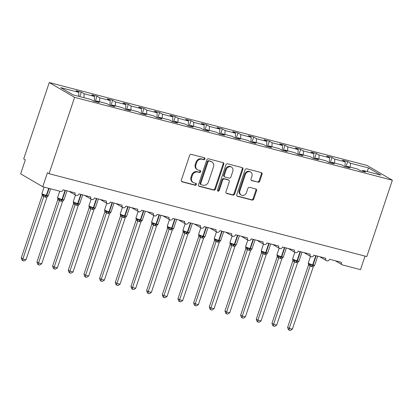 <?xml version="1.0" encoding="UTF-8"?>
<svg xmlns="http://www.w3.org/2000/svg" width="413" height="413" viewBox="0 0 413 413"><rect width="100%" height="100%" fill="white"/><g stroke="black" fill="none" stroke-linecap="round" stroke-linejoin="round"><path stroke-width="0.62" d="M204.931 158.943A1.022 0.883 120.3 0 0 204.394 157.756L191.322 154.348A1.461 1.26 120.3 0 0 189.629 155.402L181.348 180.151A1.461 1.26 120.3 0 0 182.118 181.844L195.194 185.256A1.022 0.883 120.3 0 0 195.834 183.331L194.146 182.892A4.672 4.032 120.3 0 1 193.258 182.525A4.672 4.032 120.3 0 1 191.678 177.461L192.37 175.401A4.672 4.032 120.3 0 1 197.781 172.025L199.469 172.469A1.022 0.883 120.3 0 0 200.114 170.543L198.421 170.099A4.672 4.032 120.3 0 1 197.538 169.738A4.672 4.032 120.3 0 1 195.958 164.673L196.65 162.614A4.672 4.032 120.3 0 1 202.055 159.237L203.748 159.681A1.022 0.883 120.3 0 0 204.931 158.943M197.538 169.738L196.887 169.356A4.672 4.032 120.3 0 1 195.308 164.297L195.999 162.232A4.672 4.032 120.3 0 1 201.41 158.86L203.098 159.299A1.022 0.883 120.3 0 0 204.198 157.704M181.555 181.488L194.544 184.874A1.022 0.883 120.3 0 0 195.638 183.279M193.258 182.525L192.608 182.143A4.672 4.032 120.3 0 1 191.028 177.084L191.72 175.019A4.672 4.032 120.3 0 1 197.13 171.648L198.818 172.087A1.022 0.883 120.3 0 0 199.918 170.492M258.022 182.283A1.461 1.26 120.3 0 0 259.71 181.23L262.033 174.286A1.461 1.26 120.3 0 0 261.264 172.588L246.747 168.803A1.461 1.26 120.3 0 0 245.059 169.857L236.773 194.606A1.461 1.26 120.3 0 0 237.547 196.304L252.064 200.088A1.461 1.26 120.3 0 0 253.752 199.035L256.561 190.646A1.461 1.26 120.3 0 0 255.792 188.953L249.576 187.332A1.461 1.26 120.3 0 0 247.888 188.385L246.494 192.546A3.908 3.371 120.3 0 1 241.233 195.06A3.908 3.371 120.3 0 1 239.912 190.827L245.363 174.534A3.908 3.371 120.3 0 1 250.624 172.02A3.908 3.371 120.3 0 1 251.945 176.248L251.037 178.968A1.461 1.26 120.3 0 0 251.806 180.662L257.371 181.901A1.461 1.26 120.3 0 0 259.059 180.848L261.383 173.904A1.461 1.26 120.3 0 0 261.176 172.567M74.608 97.349L392.35 180.223L366.997 165.417L49.255 82.543L74.608 97.349L49.064 173.697L47.438 172.748L42.751 186.753L60.613 191.415A2.23 1.926 -59.7 0 0 63.199 189.804L75.104 192.907A2.23 1.926 120.3 0 0 75.858 195.328A2.23 1.926 120.3 0 0 78.868 193.888L90.772 196.996A2.23 1.926 120.3 0 0 91.526 199.412A2.23 1.926 120.3 0 0 94.531 197.977L106.44 201.085A2.23 1.926 120.3 0 0 107.194 203.501A2.23 1.926 120.3 0 0 110.199 202.06L122.109 205.168A2.23 1.926 120.3 0 0 122.862 207.584A2.23 1.926 120.3 0 0 125.867 206.149L137.777 209.257A2.23 1.926 120.3 0 0 138.531 211.673A2.23 1.926 120.3 0 0 141.535 210.238L153.445 213.34A2.23 1.926 120.3 0 0 154.199 215.756A2.23 1.926 120.3 0 0 157.203 214.321L169.113 217.429A2.23 1.926 120.3 0 0 169.867 219.845A2.23 1.926 120.3 0 0 172.871 218.41L184.776 221.513A2.23 1.926 120.3 0 0 185.535 223.934A2.23 1.926 120.3 0 0 188.54 222.493L200.444 225.601A2.23 1.926 120.3 0 0 201.198 228.017A2.23 1.926 120.3 0 0 204.208 226.582L216.113 229.685A2.23 1.926 120.3 0 0 216.866 232.106A2.23 1.926 120.3 0 0 219.876 230.666L231.781 233.773A2.23 1.926 120.3 0 0 232.534 236.19A2.23 1.926 120.3 0 0 235.539 234.754L247.449 237.862A2.23 1.926 120.3 0 0 248.203 240.278A2.23 1.926 120.3 0 0 251.207 238.843L263.117 241.946A2.23 1.926 120.3 0 0 263.871 244.362A2.23 1.926 120.3 0 0 266.875 242.927L278.785 246.034A2.23 1.926 120.3 0 0 279.539 248.45A2.23 1.926 120.3 0 0 282.544 247.015L294.454 250.118A2.23 1.926 120.3 0 0 295.207 252.539A2.23 1.926 120.3 0 0 298.212 251.099L310.122 254.207A2.23 1.926 120.3 0 0 310.875 256.623A2.23 1.926 120.3 0 0 313.88 255.188L325.785 258.29A2.23 1.926 120.3 0 0 326.544 260.711A2.23 1.926 120.3 0 0 329.548 259.271L341.453 262.379A2.23 1.926 120.3 0 0 342.212 264.795A2.23 1.926 120.3 0 0 342.63 264.97L360.492 269.627L365.02 256.101M392.35 180.223L366.806 256.571L49.064 173.697M223.774 164.307A1.461 1.26 120.3 0 0 222.999 162.608L208.482 158.824A1.461 1.26 120.3 0 0 206.794 159.877L198.514 184.626A1.461 1.26 120.3 0 0 199.283 186.325L213.8 190.109A1.461 1.26 120.3 0 0 215.493 189.056L223.774 164.307L223.123 163.925A1.461 1.26 120.3 0 0 222.917 162.588M227.615 163.811L242.132 167.601A1.461 1.26 120.3 0 1 242.901 169.294L234.62 194.043A1.461 1.26 120.3 0 1 232.932 195.101L226.716 193.48A1.461 1.26 120.3 0 1 225.947 191.782L229.308 181.746A1.461 1.26 120.3 0 0 228.539 180.047L224.414 178.974A1.461 1.26 120.3 0 0 222.726 180.027L219.226 190.481A1.022 0.883 120.3 0 1 217.506 190.026L225.926 164.864A1.461 1.26 120.3 0 1 227.615 163.811M79.817 96.606L81.32 92.114L76.059 90.741L78.837 92.367L60.737 87.644L73.055 94.84L91.154 99.559L93.937 101.185L99.197 102.558L96.42 100.932L106.822 103.648L109.605 105.269L114.866 106.642L112.088 105.021L122.491 107.731L125.268 109.357L130.534 110.73L127.756 109.104L138.159 111.82L140.936 113.441L146.202 114.814L143.425 113.193L153.827 115.908L156.604 117.529L161.87 118.903L159.093 117.282L169.495 119.992L172.273 121.618L177.538 122.991L174.756 121.365L185.163 124.081L187.941 125.702L193.207 127.075L190.424 125.454L200.832 128.164L203.609 129.79L208.875 131.164L206.092 129.537L216.495 132.253L219.277 133.874L224.543 135.247L221.76 133.626L232.163 136.336L234.945 137.963L240.206 139.336L237.429 137.71L247.831 140.425L250.614 142.046L255.874 143.419L253.097 141.798L263.499 144.514L266.277 146.135L271.542 147.508L268.765 145.882L279.167 148.597L281.945 150.218L287.211 151.592L284.433 149.971L294.836 152.686L297.613 154.307L302.879 155.68L300.101 154.059L310.504 156.77L313.281 158.396L318.547 159.769L315.769 158.143L326.172 160.858L328.949 162.479L334.215 163.853L331.433 162.232L341.84 164.942L344.618 166.568L349.883 167.941L347.101 166.315L357.508 169.031L360.286 170.652L365.551 172.025L362.769 170.404L362.216 171.158M347.101 166.315L346.548 167.069M331.433 162.232L330.88 162.985M315.769 158.143L315.212 158.897M300.101 154.059L299.544 154.813M284.433 149.971L283.876 150.724M268.765 145.882L268.207 146.636M253.097 141.798L252.539 142.552M237.429 137.71L236.871 138.463M221.76 133.626L221.203 134.38M206.092 129.537L205.54 130.291M190.424 125.454L189.872 126.208M174.756 121.365L174.203 122.119M159.093 117.282L158.535 118.03M143.425 113.193L142.867 113.947M127.756 109.104L127.199 109.858M112.088 105.021L111.531 105.774M345.893 166.898L347.674 161.586L342.408 160.213L345.185 161.834L334.783 159.124L334.607 163.058M344.969 166.661L345.185 161.834M330.224 162.815L332.006 157.498L326.74 156.124L329.517 157.751L319.115 155.035L318.939 158.969M329.3 162.572L329.517 157.751M314.556 158.726L316.337 153.414L311.072 152.041L313.849 153.662L303.447 150.946L303.271 154.885M313.632 158.484L313.849 153.662M298.888 154.643L300.669 149.325L295.403 147.952L298.186 149.578L287.778 146.863L287.603 150.797M297.964 154.4L298.186 149.578M283.225 150.554L285.001 145.242L279.735 143.869L282.518 145.49L272.11 142.774L271.935 146.713M282.301 150.311L282.518 145.49M267.557 146.465L269.333 141.153L264.067 139.78L266.85 141.401L256.447 138.691L256.267 142.624M266.633 146.228L266.85 141.401M251.889 142.382L253.665 137.064L248.404 135.691L251.181 137.317L240.779 134.602L240.598 138.541M250.965 142.139L251.181 137.317M236.221 138.293L237.996 132.981L232.736 131.608L235.513 133.229L225.111 130.518L224.93 134.452M235.296 138.056L235.513 133.229M220.552 134.21L222.328 128.892L217.068 127.519L219.845 129.145L209.443 126.43L209.267 130.363M219.628 133.967L219.845 129.145M204.884 130.121L206.665 124.809L201.399 123.435L204.177 125.056L193.774 122.346L193.599 126.28M203.96 129.878L204.177 125.056M189.216 126.037L190.997 120.72L185.731 119.347L188.509 120.973L178.106 118.257L177.931 122.191M188.292 125.795L188.509 120.973M173.548 121.949L175.329 116.636L170.063 115.263L172.84 116.884L162.438 114.169L162.263 118.108M172.624 121.706L172.84 116.884M157.88 117.86L159.661 112.548L154.395 111.174L157.172 112.795L146.77 110.085L146.594 114.019M156.955 117.622L157.172 112.795M142.217 113.776L143.992 108.459L138.727 107.086L141.509 108.712L131.102 105.996L130.926 109.935M141.287 113.534L141.509 108.712M126.548 109.688L128.324 104.375L123.059 103.002L125.841 104.623L115.439 101.913L115.258 105.847M125.624 109.45L125.841 104.623M110.88 105.604L112.656 100.287L107.39 98.913L110.173 100.54L99.77 97.824L99.59 101.763M109.956 105.361L110.173 100.54M95.212 101.515L96.988 96.203L91.727 94.83L94.505 96.451L84.102 93.741L81.32 92.114M94.288 101.278L94.505 96.451M96.42 100.932L95.862 101.686M78.661 96.301L78.837 92.367M42.751 186.753L20.65 173.847L25.338 159.836L23.711 158.891L49.255 82.543M350.276 167.141L350.451 163.207L347.674 161.586M332.006 157.498L334.783 159.124M316.337 153.414L319.115 155.035M300.669 149.325L303.447 150.946M285.001 145.242L287.778 146.863M269.333 141.153L272.11 142.774M253.665 137.064L256.447 138.691M237.996 132.981L240.779 134.602M222.328 128.892L225.111 130.518M206.665 124.809L209.443 126.43M190.997 120.72L193.774 122.346M175.329 116.636L178.106 118.257M159.661 112.548L162.438 114.169M143.992 108.459L146.77 110.085M128.324 104.375L131.102 105.996M112.656 100.287L115.439 101.913M96.988 96.203L99.77 97.824M367.152 171.545L368.551 167.931L350.451 163.207M368.551 167.931L380.869 175.122L362.769 170.404M83.922 97.674L84.102 93.741M198.72 185.964L213.149 189.727A1.461 1.26 120.3 0 0 214.843 188.674L223.123 163.925M209.195 161.101A1.022 0.883 120.3 0 0 208.007 161.839L200.739 183.563A1.022 0.883 120.3 0 0 201.281 184.75L203.062 185.215A4.672 4.032 120.3 0 0 208.472 181.844L213.444 166.991A4.672 4.032 120.3 0 0 211.864 161.932A4.672 4.032 120.3 0 0 210.976 161.566L208.544 160.719A1.022 0.883 120.3 0 0 207.362 161.457L208.007 161.839M201.085 184.673L200.434 184.291A1.022 0.883 120.3 0 1 200.088 183.186L207.362 161.457M211.864 161.932L211.213 161.55A4.672 4.032 120.3 0 0 210.325 161.184L210.976 161.566M208.544 160.719L210.325 161.184M226.154 193.119L232.282 194.719A1.461 1.26 120.3 0 0 233.97 193.666L242.255 168.917A1.461 1.26 120.3 0 0 242.049 167.575M228.812 180.161L228.162 179.784A1.461 1.26 120.3 0 0 227.888 179.67L223.763 178.597A1.461 1.26 120.3 0 0 222.075 179.65L218.58 190.099L219.226 190.481M217.574 190.863A1.022 0.883 120.3 0 0 218.58 190.099M232.793 171.328A3.908 3.371 120.3 0 0 231.471 167.1A3.908 3.371 120.3 0 0 226.21 169.614L224.29 175.355A1.461 1.26 120.3 0 0 225.059 177.048L229.179 178.122A1.461 1.26 120.3 0 0 230.872 177.069L232.793 171.328M231.471 167.1L230.821 166.718A3.908 3.371 120.3 0 0 225.56 169.232L226.21 169.614M224.78 176.934L224.135 176.558A1.461 1.26 120.3 0 1 223.639 174.973L225.56 169.232M251.243 180.305L257.371 181.901M250.624 172.02L249.973 171.638A3.908 3.371 120.3 0 0 244.713 174.152L245.363 174.534M241.233 195.06L240.583 194.678A3.908 3.371 120.3 0 1 239.261 190.45L244.713 174.152M236.979 195.943L251.414 199.711A1.461 1.26 120.3 0 0 253.102 198.653L255.91 190.269A1.461 1.26 120.3 0 0 255.704 188.927M42.126 195.607L21.275 257.929L22.901 258.879L26.034 259.694L46.912 197.311L45.084 197.063L42.136 195.623L42.131 194.399M26.034 259.694L23.995 260.985L22.746 260.66L22.901 258.879L43.752 196.557M42.219 194.482L41.914 193.558A3.201 0.382 18.5 0 0 42.25 193.867A3.201 0.382 18.5 0 0 46.344 195.385L48.713 188.307M42.038 194.255L43.257 194.967L44.083 194.822L45.951 195.912A0.743 0.367 -75.4 0 0 46.344 195.385L46.721 195.483L49.085 188.405M45.084 197.063A1.637 0.805 104.6 0 1 45.951 195.912L48.125 195.876L47.836 196.16M46.912 197.311L48.357 195.685L50.654 188.818M43.773 196.495L44.083 194.822M22.746 260.66L22.095 260.283L21.275 257.929M57.794 199.696L36.943 262.018L38.569 262.962L41.703 263.783L62.575 201.399L60.752 201.146L57.805 199.711L57.799 198.488M41.703 263.783L39.663 265.074L38.414 264.748L38.569 262.962L59.42 200.646M57.882 198.565L57.583 197.641A3.201 0.382 18.5 0 0 57.918 197.956A3.201 0.382 18.5 0 0 62.012 199.474L65.084 190.295M57.706 198.338L58.925 199.051L59.751 198.911L61.62 199.995A0.743 0.367 -75.4 0 0 62.012 199.474L62.389 199.572L65.46 190.393M60.752 201.146A1.637 0.805 104.6 0 1 61.62 199.995L63.793 199.964L63.504 200.248M62.575 201.399L64.025 199.768L67.025 190.801M59.441 200.579L59.751 198.911M38.414 264.748L37.764 264.366L36.943 262.018M73.509 202.618A1.637 1.285 -31.4 0 1 73.473 203.795L52.611 266.101L54.237 267.051L57.371 267.867L78.243 205.483L76.42 205.235L73.473 203.795L73.468 202.571M57.371 267.867L55.332 269.157L54.082 268.832L54.237 267.051L75.089 204.729M73.55 202.654L73.246 201.73A3.201 0.382 18.5 0 0 73.586 202.04A3.201 0.382 18.5 0 0 77.68 203.557L80.752 194.384M73.375 202.427L74.593 203.139L75.419 202.995L77.288 204.084A0.743 0.367 -75.4 0 0 77.68 203.557L78.057 203.655L81.124 194.482M76.42 205.235A1.637 0.805 104.6 0 1 77.288 204.084L79.461 204.048L79.172 204.332M78.243 205.483L79.688 203.857L82.693 194.89M75.109 204.667L75.419 202.995M54.082 268.832L53.432 268.455L52.611 266.101M89.131 207.868L68.279 270.19L69.905 271.14L73.039 271.955L93.911 209.572L92.089 209.319L89.141 207.884L89.136 206.66M73.039 271.955L71 273.246L69.745 272.921L69.905 271.14L90.757 208.818M89.218 206.737L88.914 205.813A3.201 0.382 18.5 0 0 89.254 206.128A3.201 0.382 18.5 0 0 93.348 207.646L96.42 198.467M89.038 206.51L90.261 207.223L91.087 207.083L92.951 208.167A0.743 0.367 -75.4 0 0 93.348 207.646L93.725 207.744L96.792 198.565M92.089 209.319A1.637 0.805 104.6 0 1 92.951 208.167L95.129 208.137L94.84 208.42M93.911 209.572L95.357 207.94L98.361 198.973M90.777 208.751L91.087 207.083M69.745 272.921L69.1 272.539L68.279 270.19M104.799 211.952L83.947 274.273L85.574 275.223L88.707 276.039L109.559 213.722L107.757 213.407L104.809 211.972L104.804 210.749M88.707 276.039L86.668 277.335L85.414 277.004L85.574 275.223L106.425 212.901M104.887 210.826L104.582 209.902A3.201 0.382 18.5 0 0 104.923 210.212A3.201 0.382 18.5 0 0 109.017 211.735L112.083 202.556M104.706 210.599L105.929 211.311L106.755 211.167L108.619 212.256A0.743 0.367 -75.4 0 0 109.017 211.735L109.388 211.833L112.46 202.654M107.757 213.407A1.637 0.805 104.6 0 1 108.619 212.256L110.798 212.225L110.508 212.504M109.579 213.655L111.025 212.029L114.024 203.062M106.446 212.84L106.755 211.167M85.414 277.004L84.768 276.627L83.947 274.273M120.513 214.879A1.637 1.285 -31.4 0 1 120.477 216.056L99.616 278.362L101.242 279.312L104.375 280.128L125.247 217.744L123.42 217.491L120.477 216.056L120.472 214.832M104.375 280.128L102.336 281.418L101.082 281.093L101.242 279.312L122.093 216.99M120.555 214.915L120.25 213.986A3.201 0.382 18.5 0 0 120.591 214.301A3.201 0.382 18.5 0 0 124.68 215.818L127.751 206.639M120.374 214.688L121.592 215.4L122.418 215.256L124.287 216.34A0.743 0.367 -75.4 0 0 124.68 215.818L125.056 215.916L128.128 206.737M123.42 217.491A1.637 0.805 104.6 0 1 124.287 216.34L126.466 216.309L126.177 216.593M125.247 217.744L126.693 216.118L129.692 207.145M122.114 216.928L122.418 215.256M101.082 281.093L100.431 280.711L99.616 278.362M136.135 220.124L115.284 282.446L116.905 283.395L120.038 284.216L140.916 221.833L139.088 221.58L136.145 220.144L136.14 218.921M120.038 284.216L118.004 285.507L116.75 285.176L116.905 283.395L137.761 221.074M136.223 218.998L135.918 218.074A3.201 0.382 18.5 0 0 136.259 218.384A3.201 0.382 18.5 0 0 140.348 219.907L143.419 210.728M136.042 218.771L137.261 219.484L138.087 219.339L139.955 220.428A0.743 0.367 -75.4 0 0 140.348 219.907L140.725 220.005L143.796 210.826M139.088 221.58A1.637 0.805 104.6 0 1 139.955 220.428L142.129 220.397L141.845 220.681M140.916 221.833L142.361 220.201L145.361 211.234M137.782 221.012L138.087 219.339M116.75 285.176L116.099 284.8L115.284 282.446M151.803 224.213L130.952 286.534L132.573 287.484L135.707 288.3L156.584 225.916L154.756 225.663L151.814 224.228L151.803 223.005M135.707 288.3L133.673 289.59L132.418 289.265L132.573 287.484L153.429 225.162M151.891 223.087L151.586 222.163A3.201 0.382 18.5 0 0 151.927 222.473A3.201 0.382 18.5 0 0 156.016 223.991L159.088 214.812M151.71 222.86L152.929 223.572L153.755 223.428L155.624 224.517A0.743 0.367 -75.4 0 0 156.016 223.991L156.393 224.089L159.464 214.91M154.756 225.663A1.637 0.805 104.6 0 1 155.624 224.517L157.797 224.481L157.513 224.765M156.584 225.916L158.029 224.29L161.029 215.318M153.445 225.1L153.755 223.428M132.418 289.265L131.768 288.883L130.952 286.534M167.518 227.135A1.637 1.285 -31.4 0 1 167.482 228.317L146.615 290.623L148.241 291.568L151.375 292.389L172.252 230.005L170.424 229.752L167.482 228.317L167.471 227.093M151.375 292.389L149.336 293.679L148.086 293.354L148.241 291.568L169.093 229.246M167.559 227.171L167.255 226.247A3.201 0.382 18.5 0 0 167.59 226.561A3.201 0.382 18.5 0 0 171.684 228.079L174.756 218.9M167.379 226.944L168.597 227.656L169.423 227.517L171.292 228.601A0.743 0.367 -75.4 0 0 171.684 228.079L172.061 228.177L175.133 218.998M170.424 229.752A1.637 0.805 104.6 0 1 171.292 228.601L173.465 228.57L173.181 228.854M172.252 230.005L173.697 228.374L176.697 219.406M169.113 229.184L169.423 227.517M148.086 293.354L147.436 292.972L146.615 290.623M183.186 231.223A1.637 1.285 -31.4 0 1 183.145 232.4L162.283 294.706L163.909 295.656L167.043 296.472L187.92 234.088L186.093 233.841L183.145 232.4L183.14 231.177M167.043 296.472L165.004 297.763L163.754 297.437L163.909 295.656L184.761 233.335M183.047 231.032L184.265 231.745L185.091 231.6L186.96 232.689A0.743 0.367 -75.4 0 0 187.352 232.163L190.424 222.989M186.093 233.841A1.637 0.805 104.6 0 1 186.96 232.689L189.133 232.653L188.844 232.937M187.92 234.088L188.87 232.968M184.781 233.273L185.091 231.6M163.754 297.437L163.104 297.061L162.283 294.706M198.803 236.473L177.951 298.795L179.578 299.745L182.711 300.561L203.583 238.177L201.761 237.924L198.813 236.489L198.808 235.265M182.711 300.561L180.672 301.851L179.423 301.526L179.578 299.745L200.429 237.423M198.715 235.116L199.933 235.828L200.759 235.689L202.628 236.773A0.743 0.367 -75.4 0 0 203.02 236.251L206.092 227.073M201.761 237.924A1.637 0.805 104.6 0 1 202.628 236.773L204.802 236.742L204.512 237.026M203.583 238.177L205.034 236.546L208.033 227.578M200.45 237.356L200.759 235.689M179.423 301.526L178.772 301.144L177.951 298.795M214.471 240.557L193.62 302.879L195.246 303.829L198.379 304.644L219.251 242.261L217.429 242.013L214.481 240.578L214.476 239.349M198.379 304.644L196.34 305.935L195.091 305.61L195.246 303.829L216.097 241.507M214.559 239.432L214.259 238.507A3.201 0.382 18.5 0 0 214.595 238.817A3.201 0.382 18.5 0 0 218.689 240.335L221.76 231.161M214.383 239.204L215.601 239.917L216.427 239.772L218.296 240.862A0.743 0.367 -75.4 0 0 218.689 240.335L219.066 240.433L222.137 231.259M217.429 242.013A1.637 0.805 104.6 0 1 218.296 240.862L220.47 240.825L220.181 241.109M219.251 242.261L220.697 240.634L223.701 231.667M216.118 241.445L216.427 239.772M195.091 305.61L194.44 305.233L193.62 302.879M230.186 243.484A1.637 1.285 -31.4 0 1 230.149 244.661L209.288 306.967L210.914 307.917L214.048 308.733L234.92 246.349L233.097 246.096L230.149 244.661L230.144 243.438M214.048 308.733L212.008 310.024L210.754 309.698L210.914 307.917L231.765 245.596M230.227 243.52L229.922 242.591A3.201 0.382 18.5 0 0 230.263 242.906A3.201 0.382 18.5 0 0 234.357 244.424L237.429 235.245M230.046 243.293L231.27 244L232.096 243.861L233.959 244.945A0.743 0.367 -75.4 0 0 234.357 244.424L234.734 244.522L237.8 235.343M233.097 246.096A1.637 0.805 104.6 0 1 233.959 244.945L236.138 244.914L235.849 245.198M234.92 246.349L236.365 244.723L239.37 235.751M231.786 245.529L232.096 243.861M210.754 309.698L210.109 309.316L209.288 306.967M245.807 248.729L224.956 311.051L226.582 312.001L229.716 312.822L250.567 250.5L248.765 250.185L245.818 248.75L245.812 247.526M229.716 312.822L227.677 314.112L226.422 313.782L226.582 312.001L247.433 249.679M245.714 247.377L246.938 248.089L247.764 247.945L249.628 249.034A0.743 0.367 -75.4 0 0 250.025 248.512A3.201 0.382 18.5 0 1 245.931 246.989A3.201 0.382 18.5 0 1 245.59 246.68L245.9 247.609M248.765 250.185A1.637 0.805 104.6 0 1 249.628 249.034L251.806 249.003L251.517 249.287M250.588 250.433L252.033 248.807L255.038 239.839M247.454 249.617L247.764 247.945M226.422 313.782L225.777 313.405L224.956 311.051M261.475 252.818L240.624 315.14L242.25 316.09L245.384 316.905L266.256 254.522L264.434 254.269L261.486 252.833L261.481 251.61M245.384 316.905L243.345 318.196L242.09 317.871L242.25 316.09L263.102 253.768M261.563 251.693L261.259 250.763A3.201 0.382 18.5 0 0 261.599 251.078A3.201 0.382 18.5 0 0 265.693 252.596L268.76 243.417M261.383 251.465L262.601 252.178L263.427 252.033L265.296 253.117A0.743 0.367 -75.4 0 0 265.693 252.596L266.065 252.694L269.137 243.515M264.434 254.269A1.637 0.805 104.6 0 1 265.296 253.117L267.474 253.086L267.185 253.37M266.256 254.522L267.701 252.895L270.701 243.923M263.122 253.706L263.427 252.033M242.09 317.871L241.44 317.489L240.624 315.14M277.19 255.74A1.637 1.285 -31.4 0 1 277.154 256.922L256.292 319.223L257.913 320.173L261.047 320.994L281.924 258.61L280.097 258.357L277.154 256.922L277.149 255.699M261.047 320.994L259.013 322.285L257.758 321.954L257.913 320.173L278.77 257.851M277.231 255.776L276.927 254.852A3.201 0.382 18.5 0 0 277.268 255.162A3.201 0.382 18.5 0 0 281.356 256.685L284.428 247.506M277.051 255.549L278.269 256.261L279.095 256.117L280.964 257.206A0.743 0.367 -75.4 0 0 281.356 256.685L281.733 256.783L284.805 247.604M280.097 258.357A1.637 0.805 104.6 0 1 280.964 257.206L283.142 257.175L282.853 257.459M281.924 258.61L283.37 256.979L286.369 248.012M278.79 257.789L279.095 256.117M257.758 321.954L257.108 321.577L256.292 319.223M292.812 260.99L271.96 323.312L273.582 324.262L276.715 325.077L297.592 262.694L295.765 262.446L292.822 261.006L292.817 259.782M276.715 325.077L274.681 326.368L273.427 326.043L273.582 324.262L294.438 261.94M292.9 259.865L292.595 258.941A3.201 0.382 18.5 0 0 292.936 259.25A3.201 0.382 18.5 0 0 297.024 260.768L300.096 251.589M292.719 259.638L293.937 260.35L294.763 260.205L296.632 261.295A0.743 0.367 -75.4 0 0 297.024 260.768L297.401 260.866L300.473 251.687M295.765 262.446A1.637 0.805 104.6 0 1 296.632 261.295L298.805 261.259L298.522 261.543M297.592 262.694L299.038 261.068L302.037 252.1M294.454 261.878L294.763 260.205M273.427 326.043L272.776 325.666L271.96 323.312M308.48 265.079L287.624 327.401L289.25 328.345L292.383 329.166L313.26 266.783L311.433 266.53L308.49 265.094L308.48 263.871M292.383 329.166L290.344 330.457L289.095 330.132L289.25 328.345L310.101 266.029M308.568 263.948L308.263 263.024A3.201 0.382 18.5 0 0 308.599 263.339A3.201 0.382 18.5 0 0 312.693 264.857L315.764 255.678M308.387 263.721L309.605 264.434L310.431 264.294L312.3 265.378A0.743 0.367 -75.4 0 0 312.693 264.857L313.069 264.955L316.141 255.776M311.433 266.53A1.637 0.805 104.6 0 1 312.3 265.378L314.474 265.347L314.19 265.631M313.26 266.783L314.706 265.151L317.705 256.184M310.122 265.962L310.431 264.294M289.095 330.132L288.444 329.75L287.624 327.401M201.41 158.86L202.055 159.237M195.999 162.232L196.65 162.614M195.308 164.297L195.958 164.673M198.818 172.087L199.469 172.469M197.13 171.648L197.781 172.025M191.72 175.019L192.37 175.401M191.028 177.084L191.678 177.461M194.544 184.874L195.194 185.256M181.606 181.55L182.118 181.844M203.098 159.299L203.748 159.681M214.843 188.674L215.493 189.056M213.149 189.727L213.8 190.109M198.772 186.026L199.283 186.325M200.088 183.186L200.739 183.563M242.255 168.917L242.901 169.294M233.97 193.666L234.62 194.043M232.282 194.719L232.932 195.101M226.205 193.181L226.716 193.48M227.888 179.67L228.539 180.047M223.763 178.597L224.414 178.974M222.075 179.65L222.726 180.027M223.639 174.973L224.29 175.355M251.295 180.362L251.806 180.662M239.261 190.45L239.912 190.827M255.91 190.269L256.561 190.646M253.102 198.653L253.752 199.035M251.414 199.711L252.064 200.088M237.036 196.005L237.547 196.304M261.383 173.904L262.033 174.286M259.059 180.848L259.71 181.23M45.461 197.161A1.637 0.805 104.6 0 1 46.328 196.01A0.743 0.367 104.6 0 0 46.721 195.483A3.201 0.382 18.5 0 0 48.357 195.685M42.178 194.446A1.637 1.285 -31.4 0 1 42.136 195.623M43.257 194.967A1.637 1.404 -94.5 0 1 43.737 196.557M61.129 201.245A1.637 0.805 104.6 0 1 61.991 200.093A0.743 0.367 104.6 0 0 62.389 199.572A3.201 0.382 18.5 0 0 64.025 199.768M57.841 198.529A1.637 1.285 -31.4 0 1 57.805 199.711M58.925 199.051A1.637 1.404 -94.5 0 1 59.405 200.646M76.797 205.333A1.637 0.805 104.6 0 1 77.659 204.182A0.743 0.367 104.6 0 0 78.057 203.655A3.201 0.382 18.5 0 0 79.688 203.857M74.593 203.139A1.637 1.404 -94.5 0 1 75.073 204.729M92.466 209.417A1.637 0.805 104.6 0 1 93.328 208.266A0.743 0.367 104.6 0 0 93.725 207.744A3.201 0.382 18.5 0 0 95.357 207.94M89.177 206.701A1.637 1.285 -31.4 0 1 89.141 207.884M90.261 207.223A1.637 1.404 -94.5 0 1 90.741 208.818M108.129 213.506A1.637 0.805 104.6 0 1 108.996 212.354A0.743 0.367 104.6 0 0 109.388 211.833A3.201 0.382 18.5 0 0 111.025 212.029M104.845 210.79A1.637 1.285 -31.4 0 1 104.809 211.972M105.929 211.311A1.637 1.404 -94.5 0 1 106.409 212.907M123.797 217.589A1.637 0.805 104.6 0 1 124.664 216.438A0.743 0.367 104.6 0 0 125.056 215.916A3.201 0.382 18.5 0 0 126.693 216.118M121.592 215.4A1.637 1.404 -94.5 0 1 122.078 216.99M139.465 221.678A1.637 0.805 104.6 0 1 140.332 220.527A0.743 0.367 104.6 0 0 140.725 220.005A3.201 0.382 18.5 0 0 142.361 220.201M136.182 218.962A1.637 1.285 -31.4 0 1 136.145 220.144M137.261 219.484A1.637 1.404 -94.5 0 1 137.746 221.079M155.133 225.761A1.637 0.805 104.6 0 1 156 224.615A0.743 0.367 104.6 0 0 156.393 224.089A3.201 0.382 18.5 0 0 158.029 224.29M151.85 223.051A1.637 1.285 -31.4 0 1 151.814 224.228M152.929 223.572A1.637 1.404 -94.5 0 1 153.409 225.162M170.801 229.85A1.637 0.805 104.6 0 1 171.669 228.699A0.743 0.367 104.6 0 0 172.061 228.177A3.201 0.382 18.5 0 0 173.697 228.374M168.597 227.656A1.637 1.404 -94.5 0 1 169.077 229.251M183.233 231.259L182.923 230.335A3.201 0.382 18.5 0 0 183.258 230.645A3.201 0.382 18.5 0 0 187.352 232.163L187.729 232.261L190.801 223.087M186.469 233.939A1.637 0.805 104.6 0 1 187.337 232.787A0.743 0.367 104.6 0 0 187.729 232.261A3.201 0.382 18.5 0 0 189.366 232.462L192.365 223.495M184.265 231.745A1.637 1.404 -94.5 0 1 184.745 233.335M198.901 235.348L198.591 234.419A3.201 0.382 18.5 0 0 198.927 234.734A3.201 0.382 18.5 0 0 203.02 236.251L203.397 236.35L206.469 227.171M202.138 238.022A1.637 0.805 104.6 0 1 203.005 236.871A0.743 0.367 104.6 0 0 203.397 236.35A3.201 0.382 18.5 0 0 205.034 236.546M198.854 235.307A1.637 1.285 -31.4 0 1 198.813 236.489M199.933 235.828A1.637 1.404 -94.5 0 1 200.413 237.423M217.806 242.111A1.637 0.805 104.6 0 1 218.668 240.96A0.743 0.367 104.6 0 0 219.066 240.433A3.201 0.382 18.5 0 0 220.697 240.634M214.517 239.395A1.637 1.285 -31.4 0 1 214.481 240.578M215.601 239.917A1.637 1.404 -94.5 0 1 216.082 241.507M233.474 246.194A1.637 0.805 104.6 0 1 234.336 245.043A0.743 0.367 104.6 0 0 234.734 244.522A3.201 0.382 18.5 0 0 236.365 244.723M231.27 244A1.637 1.404 -94.5 0 1 231.75 245.596M253.468 239.432L250.397 248.611L250.025 248.512L253.092 239.334M249.137 250.283A1.637 0.805 104.6 0 1 250.004 249.132A0.743 0.367 104.6 0 0 250.397 248.611A3.201 0.382 18.5 0 0 252.033 248.807M245.854 247.568A1.637 1.285 -31.4 0 1 245.818 248.75M246.938 248.089A1.637 1.404 -94.5 0 1 247.418 249.684M264.805 254.367A1.637 0.805 104.6 0 1 265.673 253.215A0.743 0.367 104.6 0 0 266.065 252.694A3.201 0.382 18.5 0 0 267.701 252.895M261.522 251.656A1.637 1.285 -31.4 0 1 261.486 252.833M262.601 252.178A1.637 1.404 -94.5 0 1 263.086 253.768M280.473 258.455A1.637 0.805 104.6 0 1 281.341 257.304A0.743 0.367 104.6 0 0 281.733 256.783A3.201 0.382 18.5 0 0 283.37 256.979M278.269 256.261A1.637 1.404 -94.5 0 1 278.754 257.857M296.142 262.544A1.637 0.805 104.6 0 1 297.009 261.393A0.743 0.367 104.6 0 0 297.401 260.866A3.201 0.382 18.5 0 0 299.038 261.068M292.858 259.829A1.637 1.285 -31.4 0 1 292.822 261.006M293.937 260.35A1.637 1.404 -94.5 0 1 294.417 261.94M311.81 266.628A1.637 0.805 104.6 0 1 312.677 265.476A0.743 0.367 104.6 0 0 313.069 264.955A3.201 0.382 18.5 0 0 314.706 265.151M308.526 263.912A1.637 1.285 -31.4 0 1 308.49 265.094M309.605 264.434A1.637 1.404 -94.5 0 1 310.086 266.029M68.992 191.312L75.858 195.328M84.655 195.401L91.526 199.412M100.323 199.489L107.194 203.501M115.991 203.573L122.862 207.584M131.659 207.662L138.531 211.673M147.327 211.745L154.199 215.756M162.996 215.834L169.867 219.845M178.664 219.917L185.535 223.934M194.332 224.006L201.198 228.017M210 228.09L216.866 232.106M225.663 232.178L232.534 236.19M241.331 236.267L248.203 240.278M257 240.351L263.871 244.362M272.668 244.439L279.539 248.45M288.336 248.523L295.207 252.539M304.004 252.611L310.875 256.623M319.672 256.695L326.544 260.711M335.341 260.784L342.212 264.795M41.914 193.558L44.072 187.099M57.583 197.641L59.74 191.188M73.246 201.73L75.465 195.096M88.914 205.813L91.134 199.185M104.582 209.902L106.802 203.268M120.25 213.986L122.47 207.357M135.918 218.074L138.138 211.441M151.586 222.163L153.806 215.529M167.255 226.247L169.475 219.618M182.923 230.335L185.143 223.701M189.366 232.462L188.87 232.973M198.591 234.419L200.806 227.79M214.259 238.507L216.474 231.874M229.922 242.591L232.142 235.962M245.59 246.68L247.81 240.046M261.259 250.763L263.479 244.135M276.927 254.852L279.147 248.223M292.595 258.941L294.815 252.307M308.263 263.024L310.483 256.396"/></g></svg>

